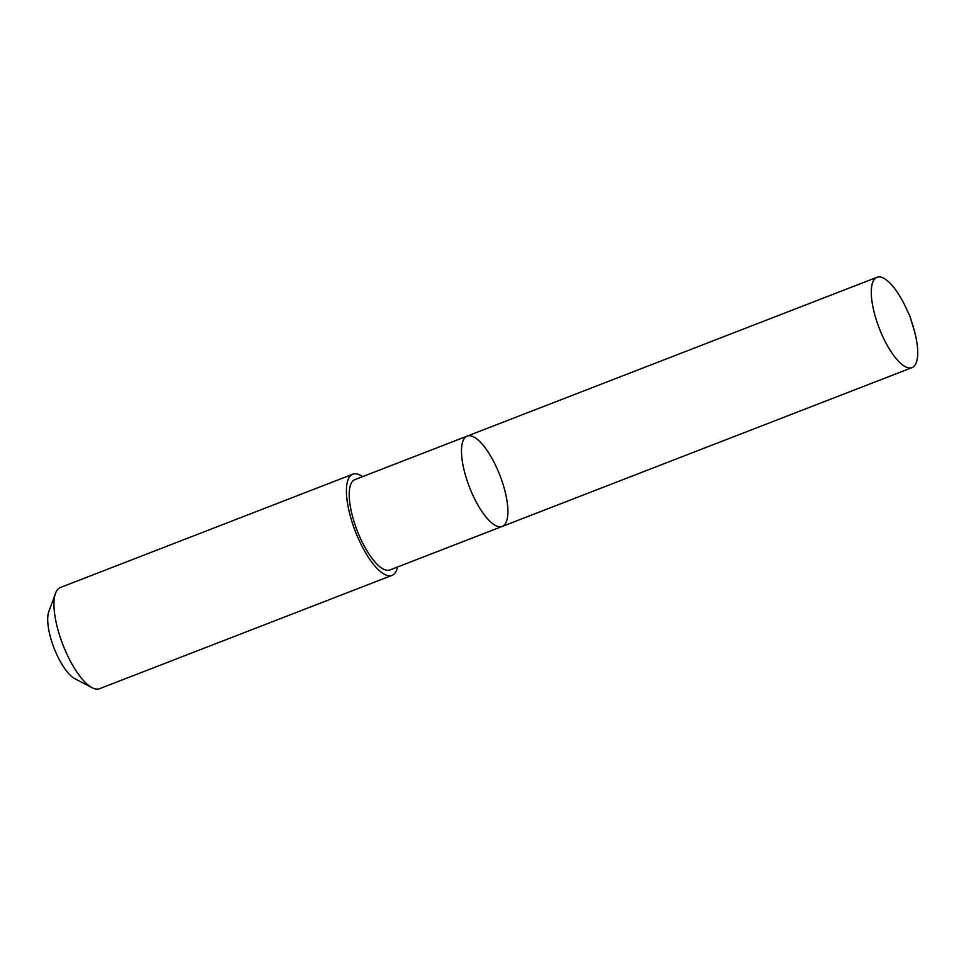 <?xml version="1.0" encoding="UTF-8"?>
<svg xmlns="http://www.w3.org/2000/svg" width="966" height="966" viewBox="0 0 966 966"><rect width="100%" height="100%" fill="white"/><g stroke="black" fill="none" stroke-linecap="round" stroke-linejoin="round"><path stroke-width="1.45" d="M502.187 526.446L389.926 569.94A48.445 16.325 -111.2 0 1 374.253 561.161A48.445 16.325 -111.2 0 1 351.709 513.163A48.445 16.325 -111.2 0 1 354.92 479.607L467.182 436.101A48.445 16.325 68.8 0 0 463.97 469.657A48.445 16.325 68.8 0 0 486.526 517.655A48.445 16.325 68.8 0 0 502.187 526.446A48.445 16.325 68.8 0 0 499.917 475.369A48.445 16.325 68.8 0 0 467.182 436.101A48.445 16.325 68.8 0 0 463.97 469.657A48.445 16.325 68.8 0 0 486.526 517.655A48.445 16.325 68.8 0 0 502.187 526.446L912.013 367.635A48.445 16.325 -111.2 0 1 896.339 358.845A48.445 16.325 -111.2 0 1 873.783 310.847A48.445 16.325 -111.2 0 1 876.995 277.29A48.445 16.325 -111.2 0 1 892.669 286.081A48.445 16.325 -111.2 0 1 906.337 308.54L909.984 316.462L914.742 332.135M909.984 316.462L912.628 324.769A48.445 16.325 -111.2 0 1 912.013 367.635M397.594 566.97A54.265 18.294 -111.2 0 1 392.015 575.374A54.265 18.294 -111.2 0 1 355.355 531.397A54.265 18.294 -111.2 0 1 352.807 474.185A54.265 18.294 -111.2 0 1 362.588 476.636M392.015 575.374L99.558 688.71A54.265 18.294 -111.2 0 1 92.144 687.72A54.265 18.294 -111.2 0 1 62.899 644.72A54.265 18.294 -111.2 0 1 55.533 593.245A54.265 18.294 -111.2 0 1 60.339 587.521L352.807 474.185M92.144 687.72L74.877 678.736A38.592 13.005 -111.2 0 1 54.072 648.15A38.592 13.005 -111.2 0 1 48.831 611.526L55.533 593.245M467.182 436.101L876.995 277.29"/></g></svg>
